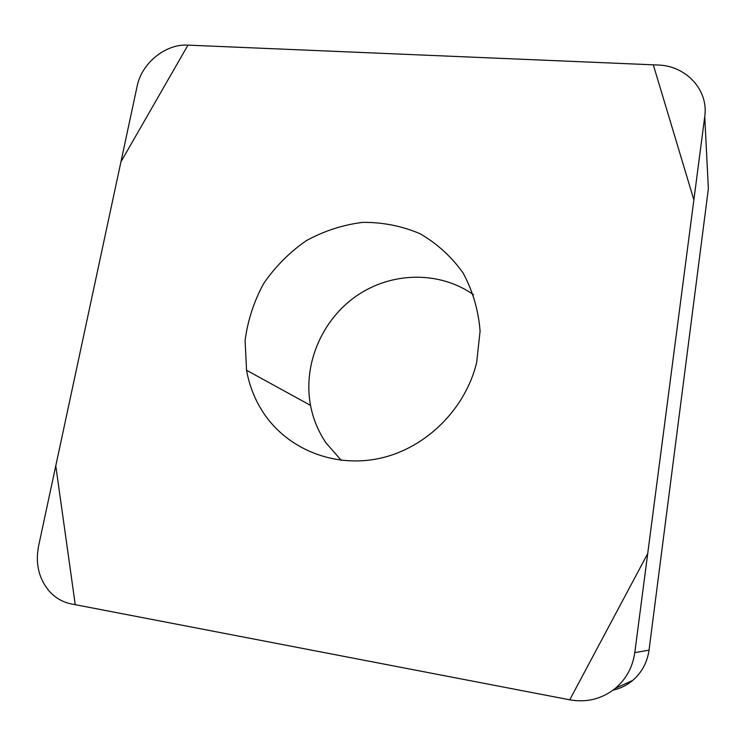 <?xml version="1.0" encoding="UTF-8"?>
<svg xmlns="http://www.w3.org/2000/svg" width="746" height="746" viewBox="0 0 746 746"><rect width="100%" height="100%" fill="white"/><g stroke="black" fill="none" stroke-linecap="round" stroke-linejoin="round"><path stroke-width="1.12" d="M473.561 294.773C439.571 270.723 391.678 271.73 356.784 295.724C321.871 319.717 302.811 364.346 310.522 405.376C313.134 419.028 318.318 431.57 326.077 443.003L341.258 460.329M704.737 116.628C708.784 90.014 686.022 65.601 657.823 65.014L187.796 45.124C165.5 43.744 141.647 63.177 137.152 86.191L38.559 546.156C35.23 563.743 38.848 578.812 49.404 591.364C55.484 598.012 62.832 602.208 71.467 603.952L569.963 699.86C586.971 702.788 602.153 698.909 615.506 688.204C626.295 678.888 632.72 667.027 634.79 652.619L704.737 116.628L708.374 188.719L649.02 650.167C647.276 662.439 641.812 672.538 632.627 680.473C626.873 685.257 620.346 688.483 613.044 690.162M263.739 413.275C287.919 449.474 334.749 468.413 380.451 458.193C426.106 448.001 465.541 408.939 476.657 362.528L480.098 331.065C478.4 310.122 472.722 290.754 463.07 272.943C451.405 256.615 437.016 243.522 419.914 233.657C401.749 225.963 382.707 222.205 362.789 222.373C342.936 224.816 324.081 230.924 306.242 240.697C289.485 252.344 275.302 266.62 263.683 283.499C253.91 301.487 247.719 320.5 245.098 340.54L246.553 370.268C249.332 385.878 255.067 400.21 263.739 413.275M569.739 699.823L647.705 553.597L693.873 199.872L653.3 64.827L187.964 45.133L120.936 161.845L55.782 465.812L75.243 604.68L569.739 699.823M634.79 652.619L649.02 650.167M632.627 680.473L615.506 688.204M310.522 405.376L246.553 370.268"/></g></svg>
